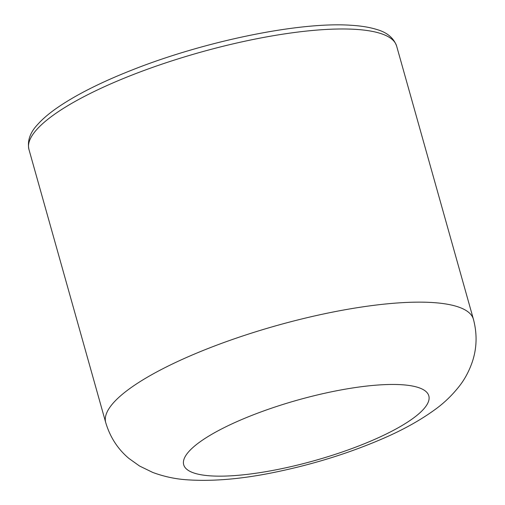 <?xml version="1.0" encoding="UTF-8"?>
<svg xmlns="http://www.w3.org/2000/svg" width="505" height="505" viewBox="0 0 505 505"><rect width="100%" height="100%" fill="white"/><g stroke="black" fill="none" stroke-linecap="round" stroke-linejoin="round"><path stroke-width="0.76" d="M455.826 306.169A190.972 47.148 164.3 0 0 210.067 347.73A190.972 47.148 164.3 0 0 105.728 422.597C110.071 437.153 117.804 449.103 128.933 458.452L139.576 466.039L152.807 472.459C163.879 476.531 175.065 478.961 186.351 479.75C212.637 481.625 242.602 479.03 276.248 471.967C314.407 464.019 350.173 452.796 383.554 438.296C403.255 429.742 420.305 420.236 434.71 409.789C443.958 403.192 452.246 395.213 459.575 385.852C465.029 378.819 469.322 370.676 472.459 361.416C476.928 347.781 477.244 333.723 473.419 319.242A190.972 47.148 164.3 0 0 455.826 306.169M253.264 414.845A127.311 31.43 -15.7 0 1 417.098 387.139A127.311 31.43 -15.7 0 1 359.263 445.763A127.311 31.43 -15.7 0 1 195.429 473.475A127.311 31.43 -15.7 0 1 253.264 414.845M105.728 422.597L28.943 149.429A190.972 47.148 -15.7 0 1 133.282 74.563A190.972 47.148 -15.7 0 1 379.04 33.002A190.972 47.148 -15.7 0 1 396.633 46.075L473.419 319.242M28.943 149.429C27.182 140.813 30.079 132.506 37.641 124.501C42.42 119.129 48.789 113.663 56.756 108.102C75.826 94.877 101.448 81.98 133.623 69.4C205.819 40.937 299.673 21.702 350.678 25.25C360.703 25.831 369.243 27.194 376.294 29.353C386.874 32.251 393.654 37.825 396.633 46.075"/></g></svg>
